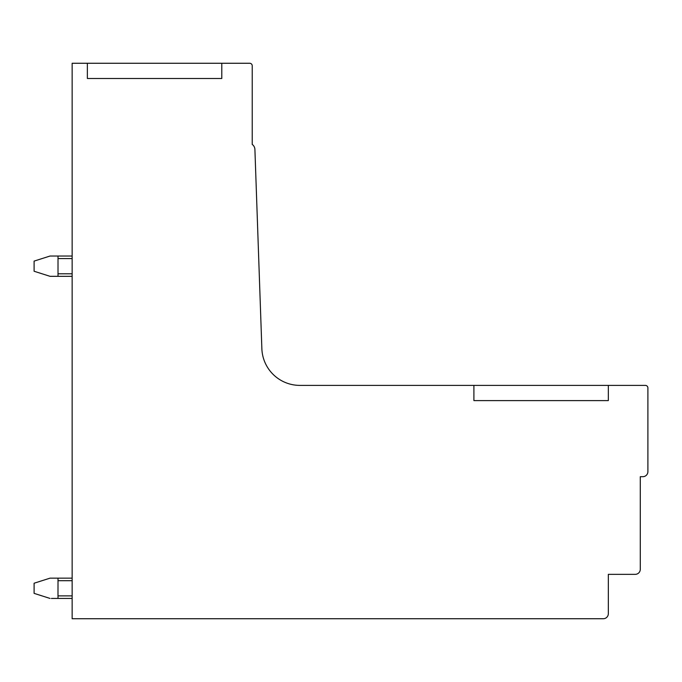 <?xml version="1.0" encoding="UTF-8"?>
<svg xmlns="http://www.w3.org/2000/svg" width="682" height="682" viewBox="0 0 682 682"><rect width="100%" height="100%" fill="white"/><g stroke="black" fill="none" stroke-linecap="round" stroke-linejoin="round"><path stroke-width="1.02" d="M473.905 385.39L299.884 385.39A38.047 38.047 0 0 1 261.862 348.673L254.906 149.435A6.428 6.428 0 0 0 252.229 144.431L252.229 65.804A2.54 2.54 0 0 0 249.689 63.264L72.147 63.264L72.147 618.736L603.255 618.736A5.072 5.072 0 0 0 608.335 613.655L608.335 574.346L635.215 574.346A5.072 5.072 0 0 0 640.287 569.274L640.287 476.692L642.828 476.692A5.072 5.072 0 0 0 647.9 471.62L647.9 387.922A2.54 2.54 0 0 0 645.36 385.39L473.905 385.39L473.905 400.607L608.335 400.607L608.335 385.39L608.335 400.607M87.364 63.264L87.364 78.49L221.795 78.49L221.795 63.264M72.147 598.438L58.013 598.438L72.147 598.438L58.013 598.438L72.147 598.438L58.013 598.438L58.013 595.889L72.147 595.889M72.147 276.321L58.013 276.321L58.013 273.789L72.147 273.789M58.013 273.789L58.013 258.572L72.147 258.572M34.1 271.044L34.1 261.308M34.1 271.248L50.042 276.321L58.013 276.321M72.147 256.031L58.013 256.031L58.013 258.572M58.013 256.031L50.042 256.031L34.1 261.104M57.987 595.889L58.013 580.689L72.147 580.689M72.147 578.148L58.013 578.148L58.013 580.689M34.1 593.161L34.1 583.425M58.013 578.148L50.042 578.148L34.1 583.221M51.389 598.438L57.987 598.438M34.1 593.366L50.042 598.438"/></g></svg>
